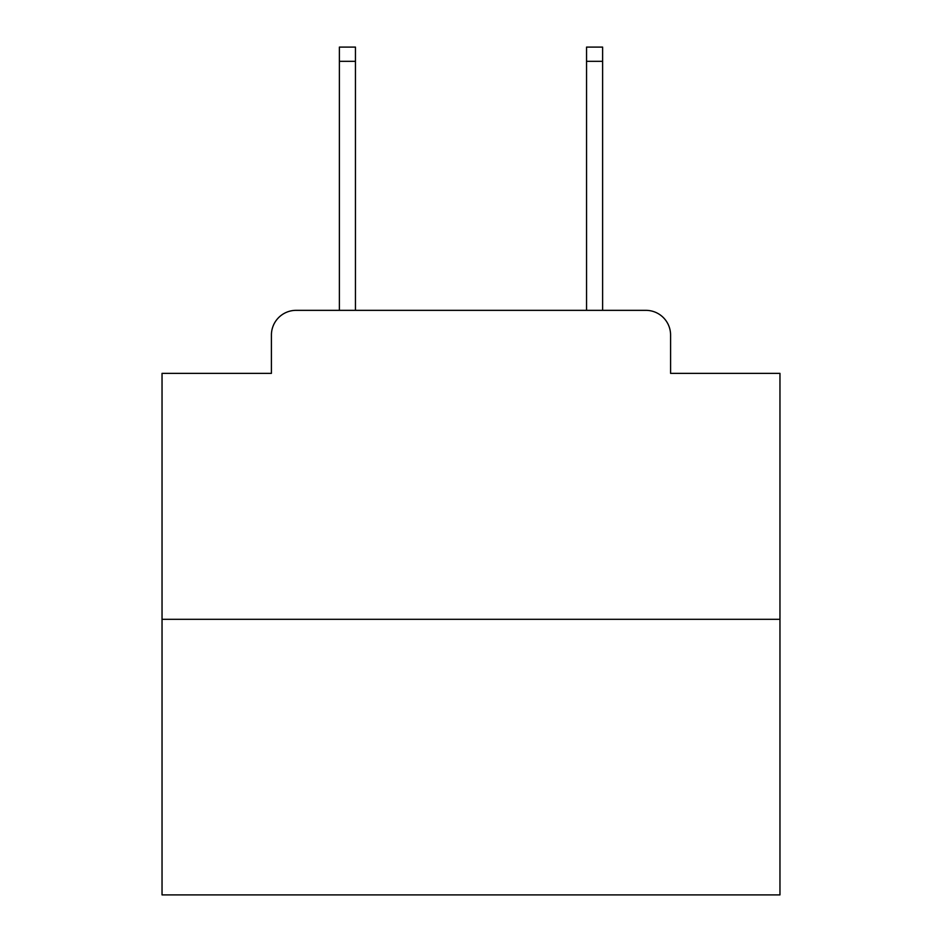 <?xml version="1.0" encoding="UTF-8"?>
<svg xmlns="http://www.w3.org/2000/svg" width="942" height="942" viewBox="0 0 942 942"><rect width="100%" height="100%" fill="white"/><g stroke="black" fill="none" stroke-linecap="round" stroke-linejoin="round"><path stroke-width="1.41" d="M271.414 335.058L271.414 373.362L271.414 335.058A24.716 24.716 0 0 1 296.129 310.342L339.379 310.342L339.379 47.1L355.452 47.1L355.452 310.342L374.598 310.342M779.964 619.306L162.036 619.306L162.036 894.9L779.964 894.9L779.964 373.362L670.586 373.362L670.586 335.058A24.716 24.716 0 0 0 645.871 310.342L296.129 310.342M162.036 619.306L162.036 373.362L271.414 373.362M567.402 310.342L586.548 310.342L586.548 47.1L602.621 47.1L602.621 310.342L645.871 310.342M670.586 373.362L670.586 335.058M339.379 61.312L355.452 61.312M602.621 61.312L586.548 61.312"/></g></svg>
